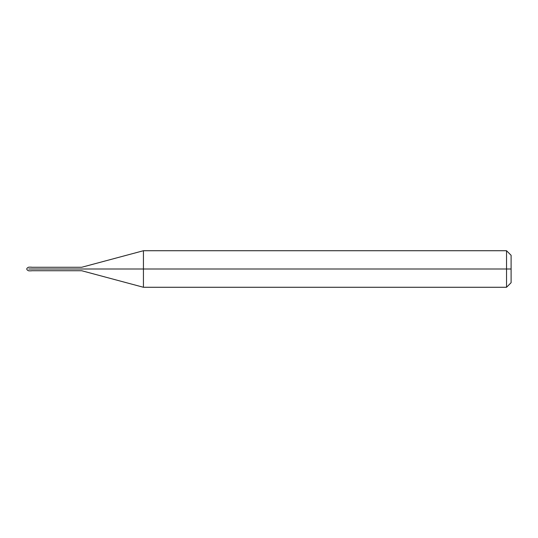 <?xml version="1.0" encoding="UTF-8"?>
<svg xmlns="http://www.w3.org/2000/svg" width="538" height="538" viewBox="0 0 538 538"><rect width="100%" height="100%" fill="white"/><g stroke="black" fill="none" stroke-linecap="round" stroke-linejoin="round"><path stroke-width="0.81" d="M30.895 269C30.895 271.354 30.895 271.354 30.895 269C30.895 266.646 30.895 266.646 30.895 269L28.729 269C28.729 266.646 28.729 266.646 28.729 269C28.729 266.646 28.729 266.646 28.729 269C28.729 271.354 28.729 271.354 28.729 269C28.729 271.354 28.729 271.354 28.729 269L30.895 269C30.895 271.354 30.895 271.354 30.895 269C30.895 266.646 30.895 266.646 30.895 269C30.895 266.646 30.895 266.646 30.895 269C30.895 271.354 30.895 271.354 30.895 269L31.466 269C31.466 266.646 31.466 266.646 31.466 269L30.895 269M511.1 269L511.1 282.706L511.1 255.294L511.1 269L506.534 269L506.534 250.728L506.534 269L143.431 269L143.431 250.728L143.431 269L81.715 269C81.715 266.761 81.715 266.761 81.715 269L31.466 269C31.466 266.646 31.466 266.646 31.466 269C31.466 271.354 31.466 271.354 31.466 269C31.466 271.354 31.466 271.354 31.466 269L81.715 269C81.715 266.761 81.715 266.761 81.715 269C81.715 271.239 81.715 271.239 81.715 269C81.715 271.239 81.715 271.239 81.715 269L143.431 269L143.431 250.728L143.431 287.272L143.431 269L143.431 287.272L143.431 269L506.534 269L506.534 250.728L506.534 287.272L506.534 269L506.534 287.272L506.534 269L511.1 269L511.1 282.706L511.1 269M31.466 267.171L28.729 267.171C27.209 267.857 26.597 268.462 26.9 269C26.597 269.538 27.209 270.143 28.729 270.829L31.466 270.829M31.466 267.265L81.715 267.265L143.431 250.728L506.534 250.728L511.1 255.294M31.466 270.735L81.715 270.735L143.431 287.272L506.534 287.272L511.1 282.706"/></g></svg>
